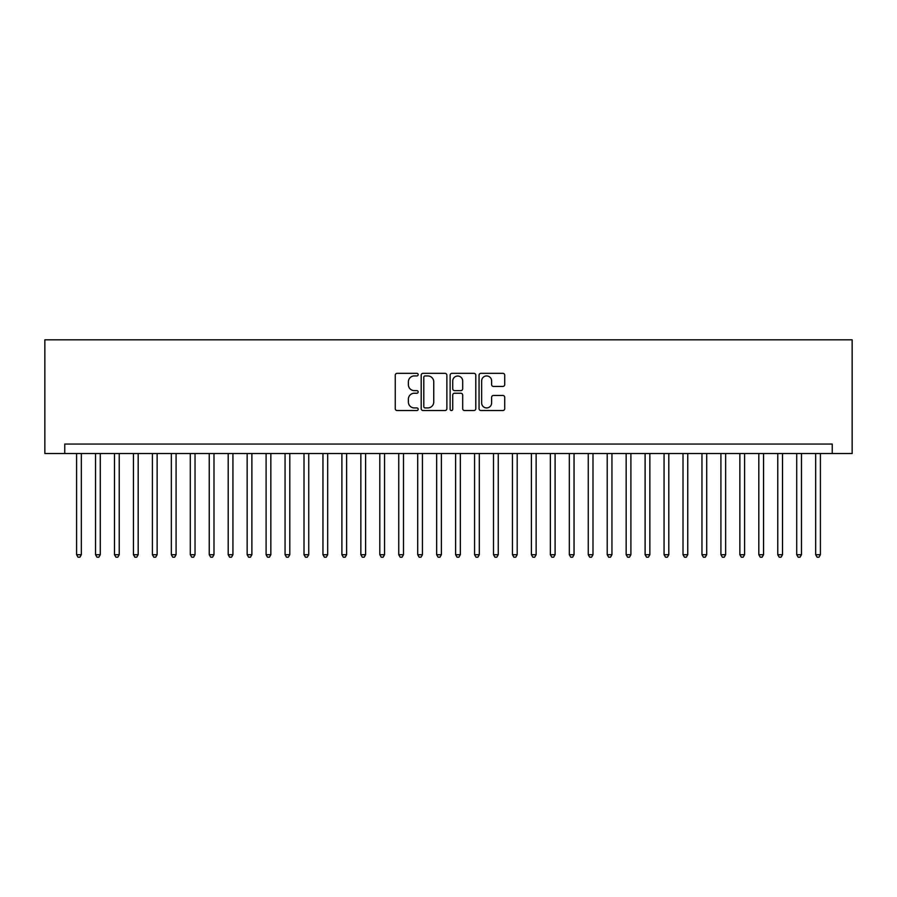 <?xml version="1.0" encoding="UTF-8"?>
<svg xmlns="http://www.w3.org/2000/svg" width="897" height="897" viewBox="0 0 897 897"><rect width="100%" height="100%" fill="white"/><g stroke="black" fill="none" stroke-linecap="round" stroke-linejoin="round"><path stroke-width="1.35" d="M418.181 374.632A1.301 1.301 0 0 0 416.881 373.331L397.113 373.331A1.861 1.861 0 0 0 395.252 375.193L395.252 408.673A1.861 1.861 0 0 0 397.113 410.534L416.881 410.534A1.301 1.301 0 0 0 418.181 409.234A1.301 1.301 0 0 0 416.881 407.933L414.324 407.933A5.954 5.954 0 0 1 408.37 401.979L408.37 399.187A5.954 5.954 0 0 1 414.324 393.234L416.881 393.234A1.301 1.301 0 0 0 418.181 391.933A1.301 1.301 0 0 0 416.881 390.632L414.324 390.632A5.954 5.954 0 0 1 408.37 384.678L408.37 381.887A5.954 5.954 0 0 1 414.324 375.933L416.881 375.933A1.301 1.301 0 0 0 418.181 374.632M502.858 386.45A1.861 1.861 0 0 0 504.719 384.589L504.719 375.193A1.861 1.861 0 0 0 502.858 373.331L480.915 373.331A1.861 1.861 0 0 0 479.054 375.193L479.054 408.673A1.861 1.861 0 0 0 480.915 410.534L502.858 410.534A1.861 1.861 0 0 0 504.719 408.673L504.719 397.326A1.861 1.861 0 0 0 502.858 395.465L493.473 395.465A1.861 1.861 0 0 0 491.612 397.326L491.612 402.955A4.978 4.978 0 0 1 486.634 407.933A4.978 4.978 0 0 1 481.655 402.955L481.655 380.911A4.978 4.978 0 0 1 486.634 375.933A4.978 4.978 0 0 1 491.612 380.911L491.612 384.589A1.861 1.861 0 0 0 493.473 386.45L502.858 386.45M832.248 453.523L852.15 453.523L852.15 339.817L44.85 339.817L44.85 453.523L832.248 453.523L832.248 444.049L64.752 444.049L64.752 453.523M446.874 375.193A1.861 1.861 0 0 0 445.013 373.331L423.059 373.331A1.861 1.861 0 0 0 421.198 375.193L421.198 408.673A1.861 1.861 0 0 0 423.059 410.534L445.013 410.534A1.861 1.861 0 0 0 446.874 408.673L446.874 375.193M451.987 373.331L473.941 373.331A1.861 1.861 0 0 1 475.802 375.193L475.802 408.673A1.861 1.861 0 0 1 473.941 410.534L464.545 410.534A1.861 1.861 0 0 1 462.684 408.673L462.684 395.095A1.861 1.861 0 0 0 460.823 393.234L454.588 393.234A1.861 1.861 0 0 0 452.727 395.095L452.727 409.234A1.301 1.301 0 0 1 451.426 410.534A1.301 1.301 0 0 1 450.126 409.234L450.126 375.193A1.861 1.861 0 0 1 451.987 373.331M425.111 375.933A1.301 1.301 0 0 0 423.81 377.233L423.81 406.633A1.301 1.301 0 0 0 425.111 407.933L427.802 407.933A5.954 5.954 0 0 0 433.756 401.979L433.756 381.887A5.954 5.954 0 0 0 427.802 375.933L425.111 375.933M462.684 381.001A4.978 4.978 0 0 0 457.705 376.022A4.978 4.978 0 0 0 452.727 381.001L452.727 388.771A1.861 1.861 0 0 0 454.588 390.632L460.823 390.632A1.861 1.861 0 0 0 462.684 388.771L462.684 381.001M76.593 453.523L76.593 554.716L81.335 554.716L81.335 453.523M81.335 554.716L79.911 557.183L78.017 557.183L76.593 554.716M95.542 453.523L95.542 554.716L100.285 554.716L100.285 453.523M100.285 554.716L98.861 557.183L96.966 557.183L95.542 554.716M114.491 453.523L114.491 554.716L119.234 554.716L119.234 453.523M119.234 554.716L117.81 557.183L115.915 557.183L114.491 554.716M133.44 453.523L133.44 554.716L138.183 554.716L138.183 453.523M138.183 554.716L136.759 557.183L134.864 557.183L133.44 554.716M152.4 453.523L152.4 554.716L157.132 554.716L157.132 453.523M157.132 554.716L155.708 557.183L153.813 557.183L152.4 554.716M171.349 453.523L171.349 554.716L176.081 554.716L176.081 453.523M176.081 554.716L174.657 557.183L172.762 557.183L171.349 554.716M190.299 453.523L190.299 554.716L195.03 554.716L195.03 453.523M195.03 554.716L193.617 557.183L191.723 557.183L190.299 554.716M209.248 453.523L209.248 554.716L213.991 554.716L213.991 453.523M213.991 554.716L212.567 557.183L210.672 557.183L209.248 554.716M228.197 453.523L228.197 554.716L232.94 554.716L232.94 453.523M232.94 554.716L231.516 557.183L229.621 557.183L228.197 554.716M247.146 453.523L247.146 554.716L251.889 554.716L251.889 453.523M251.889 554.716L250.465 557.183L248.57 557.183L247.146 554.716M266.095 453.523L266.095 554.716L270.838 554.716L270.838 453.523M270.838 554.716L269.414 557.183L267.519 557.183L266.095 554.716M285.055 453.523L285.055 554.716L289.787 554.716L289.787 453.523M289.787 554.716L288.363 557.183L286.468 557.183L285.055 554.716M304.005 453.523L304.005 554.716L308.736 554.716L308.736 453.523M308.736 554.716L307.312 557.183L305.417 557.183L304.005 554.716M322.954 453.523L322.954 554.716L327.685 554.716L327.685 453.523M327.685 554.716L326.273 557.183L324.378 557.183L322.954 554.716M341.903 453.523L341.903 554.716L346.634 554.716L346.634 453.523M346.634 554.716L345.222 557.183L343.327 557.183L341.903 554.716M360.852 453.523L360.852 554.716L365.595 554.716L365.595 453.523M365.595 554.716L364.171 557.183L362.276 557.183L360.852 554.716M379.801 453.523L379.801 554.716L384.544 554.716L384.544 453.523M384.544 554.716L383.12 557.183L381.225 557.183L379.801 554.716M398.75 453.523L398.75 554.716L403.493 554.716L403.493 453.523M403.493 554.716L402.069 557.183L400.174 557.183L398.75 554.716M417.71 453.523L417.71 554.716L422.442 554.716L422.442 453.523M422.442 554.716L421.018 557.183L419.123 557.183L417.71 554.716M436.66 453.523L436.66 554.716L441.391 554.716L441.391 453.523M441.391 554.716L439.967 557.183L438.072 557.183L436.66 554.716M455.609 453.523L455.609 554.716L460.34 554.716L460.34 453.523M460.34 554.716L458.928 557.183L457.033 557.183L455.609 554.716M474.558 453.523L474.558 554.716L479.29 554.716L479.29 453.523M479.29 554.716L477.877 557.183L475.982 557.183L474.558 554.716M493.507 453.523L493.507 554.716L498.25 554.716L498.25 453.523M498.25 554.716L496.826 557.183L494.931 557.183L493.507 554.716M512.456 453.523L512.456 554.716L517.199 554.716L517.199 453.523M517.199 554.716L515.775 557.183L513.88 557.183L512.456 554.716M531.405 453.523L531.405 554.716L536.148 554.716L536.148 453.523M536.148 554.716L534.724 557.183L532.829 557.183L531.405 554.716M550.366 453.523L550.366 554.716L555.097 554.716L555.097 453.523M555.097 554.716L553.673 557.183L551.778 557.183L550.366 554.716M569.315 453.523L569.315 554.716L574.046 554.716L574.046 453.523M574.046 554.716L572.622 557.183L570.727 557.183L569.315 554.716M588.264 453.523L588.264 554.716L592.995 554.716L592.995 453.523M592.995 554.716L591.583 557.183L589.688 557.183L588.264 554.716M607.213 453.523L607.213 554.716L611.945 554.716L611.945 453.523M611.945 554.716L610.532 557.183L608.637 557.183L607.213 554.716M626.162 453.523L626.162 554.716L630.905 554.716L630.905 453.523M630.905 554.716L629.481 557.183L627.586 557.183L626.162 554.716M645.111 453.523L645.111 554.716L649.854 554.716L649.854 453.523M649.854 554.716L648.43 557.183L646.535 557.183L645.111 554.716M664.06 453.523L664.06 554.716L668.803 554.716L668.803 453.523M668.803 554.716L667.379 557.183L665.484 557.183L664.06 554.716M683.009 453.523L683.009 554.716L687.752 554.716L687.752 453.523M687.752 554.716L686.328 557.183L684.433 557.183L683.009 554.716M701.97 453.523L701.97 554.716L706.701 554.716L706.701 453.523M706.701 554.716L705.277 557.183L703.383 557.183L701.97 554.716M720.919 453.523L720.919 554.716L725.651 554.716L725.651 453.523M725.651 554.716L724.238 557.183L722.343 557.183L720.919 554.716M739.868 453.523L739.868 554.716L744.6 554.716L744.6 453.523M744.6 554.716L743.187 557.183L741.292 557.183L739.868 554.716M758.817 453.523L758.817 554.716L763.56 554.716L763.56 453.523M763.56 554.716L762.136 557.183L760.241 557.183L758.817 554.716M777.766 453.523L777.766 554.716L782.509 554.716L782.509 453.523M782.509 554.716L781.085 557.183L779.19 557.183L777.766 554.716M796.715 453.523L796.715 554.716L801.458 554.716L801.458 453.523M801.458 554.716L800.034 557.183L798.139 557.183L796.715 554.716M815.665 453.523L815.665 554.716L820.407 554.716L820.407 453.523M820.407 554.716L818.983 557.183L817.089 557.183L815.665 554.716"/></g></svg>
